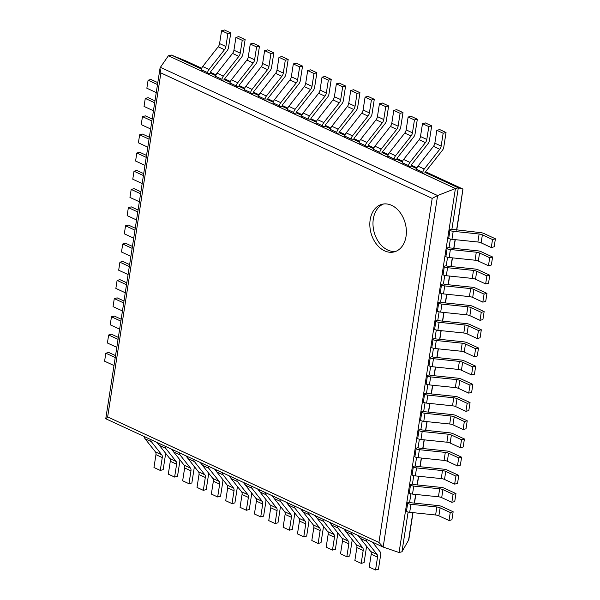 <?xml version="1.0" encoding="UTF-8"?>
<svg xmlns="http://www.w3.org/2000/svg" width="600" height="600" viewBox="0 0 600 600"><rect width="100%" height="100%" fill="white"/><g stroke="black" fill="none" stroke-linecap="round" stroke-linejoin="round"><path stroke-width="0.9" d="M201.45 69L171.278 55.043L185.985 60.96M230.775 32.918L227.888 33.66L221.572 30.735L224.46 30L230.775 32.918L228.51 47.535A4.327 2.573 -65.2 0 1 227.123 50.73L210.502 71.91L210.315 73.095L215.805 75.637M245.13 39.562L242.235 40.297L235.92 37.373L238.815 36.638L245.13 39.562L242.865 54.18A4.327 2.573 -65.2 0 1 241.47 57.367L224.85 78.547L224.663 79.74L230.153 82.275M259.478 46.2L256.59 46.935L250.275 44.01L253.163 43.275L259.478 46.2L257.212 60.818A4.327 2.573 -65.2 0 1 255.825 64.005L239.197 85.185L239.017 86.377L244.507 88.912M273.832 52.838L270.938 53.573L264.623 50.655L267.517 49.912L273.832 52.838L271.567 67.455A4.327 2.573 -65.2 0 1 270.173 70.642L253.553 91.823L253.365 93.015L258.855 95.55M288.18 59.475L285.293 60.21L278.978 57.293L281.865 56.55L288.18 59.475L285.915 74.093A4.327 2.573 -65.2 0 1 284.528 77.28L267.9 98.46L267.72 99.653L273.21 102.188M302.535 66.113L299.64 66.847L293.325 63.93L296.22 63.195L302.535 66.113L300.27 80.73A4.327 2.573 -65.2 0 1 298.875 83.918L282.255 105.097L282.067 106.29L287.558 108.825M316.882 72.75L313.995 73.485L307.68 70.567L310.567 69.832L316.882 72.75L314.618 87.367A4.327 2.573 -65.2 0 1 313.222 90.555L296.603 111.735L296.423 112.927L301.913 115.462M331.237 79.387L328.343 80.123L322.028 77.205L324.923 76.47L331.237 79.387L328.972 94.005A4.327 2.573 -65.2 0 1 327.577 97.2L310.957 118.373L310.77 119.565L316.26 122.108M345.585 86.025L342.697 86.767L336.382 83.843L339.27 83.108L345.585 86.025L343.32 100.642A4.327 2.573 -65.2 0 1 341.925 103.837L325.305 125.017L325.125 126.203L330.615 128.745M359.94 92.662L357.045 93.405L350.73 90.48L353.625 89.745L359.94 92.662L357.675 107.28A4.327 2.573 -65.2 0 1 356.28 110.475L339.66 131.655L339.472 132.84L344.962 135.382M374.288 99.3L371.4 100.042L365.085 97.118L367.972 96.382L374.288 99.3L372.022 113.925A4.327 2.573 -65.2 0 1 370.627 117.113L354.007 138.292L353.827 139.477L359.31 142.02M388.643 105.945L385.748 106.68L379.433 103.755L382.327 103.02L388.643 105.945L386.377 120.562A4.327 2.573 -65.2 0 1 384.982 123.75L368.362 144.93L368.175 146.123L373.665 148.657M402.99 112.583L400.103 113.317L393.787 110.392L396.675 109.657L402.99 112.583L400.725 127.2A4.327 2.573 -65.2 0 1 399.33 130.387L382.71 151.567L382.53 152.76L388.013 155.295M417.338 119.22L414.45 119.955L408.135 117.038L411.03 116.295L417.338 119.22L415.08 133.837A4.327 2.573 -65.2 0 1 413.685 137.025L397.065 158.205L396.877 159.398L402.368 161.933M431.692 125.858L428.805 126.593L422.49 123.675L425.377 122.933L431.692 125.858L429.428 140.475A4.327 2.573 -65.2 0 1 428.033 143.663L411.412 164.843L411.232 166.035L416.715 168.57M446.04 132.495L443.153 133.23L436.838 130.312L439.732 129.578L446.04 132.495L443.783 147.113A4.327 2.573 -65.2 0 1 442.388 150.3L425.768 171.48L425.58 172.672L458.303 187.808L462.975 189.083L456.743 230.145M171.278 55.043L168.39 55.778L455.415 188.542L437.595 195.548L432.188 198.405L378.93 542.423L383.175 547.058L399.067 552.518L401.955 551.783L408.817 539.722L413.01 512.64M491.28 247.545L481.14 242.85L482.377 234.847L492.518 239.535L491.28 247.545L494.168 246.803L495.405 238.8L483.877 233.468A4.327 1.515 8.8 0 0 480.615 232.627L451.882 229.298L458.303 187.808L455.415 188.542L399.067 552.518M450.368 239.048L449.062 247.5L450 247.935L477.803 250.83A4.327 1.515 8.8 0 1 481.065 251.663L492.592 256.995L491.355 265.005L488.46 265.74L489.697 257.73L479.565 253.042A4.327 1.515 8.8 0 0 476.295 252.202L450.375 249.51A4.327 1.515 -171.2 0 1 447.112 248.67L445.868 256.68A4.327 1.515 -171.2 0 0 449.138 257.513L475.058 260.212L476.295 252.202M447.555 257.243L446.243 265.695L447.18 266.13L474.982 269.025A4.327 1.515 8.8 0 1 478.245 269.865L489.772 275.197L488.535 283.2L485.647 283.942L486.885 275.933L476.745 271.245A4.327 1.515 8.8 0 0 473.482 270.405L447.555 267.705A4.327 1.515 -171.2 0 1 444.293 266.873L443.055 274.875A4.327 1.515 -171.2 0 0 446.317 275.715L472.237 278.415L473.482 270.405M444.735 275.445L443.43 283.897L444.368 284.332L472.162 287.22A4.327 1.515 8.8 0 1 475.433 288.06L486.96 293.392L485.715 301.403L482.827 302.138L484.065 294.127L473.925 289.44A4.327 1.515 8.8 0 0 470.662 288.6L444.743 285.907A4.327 1.515 -171.2 0 1 441.472 285.067L440.235 293.077A4.327 1.515 -171.2 0 0 443.498 293.91L469.425 296.61L470.662 288.6M441.915 293.64L440.61 302.093L441.548 302.528L469.35 305.423A4.327 1.515 8.8 0 1 472.612 306.263L484.14 311.595L482.903 319.597L480.007 320.332L481.252 312.33L471.112 307.642A4.327 1.515 8.8 0 0 467.842 306.803L441.923 304.103A4.327 1.515 -171.2 0 1 438.66 303.263L437.415 311.272A4.327 1.515 -171.2 0 0 440.685 312.112L466.605 314.812L467.842 306.803M439.103 311.843L437.79 320.295L438.728 320.73L466.53 323.618A4.327 1.515 8.8 0 1 469.793 324.457L481.32 329.79L480.082 337.8L477.195 338.535L478.433 330.525L468.293 325.837A4.327 1.515 8.8 0 0 465.03 324.998L439.103 322.305A4.327 1.515 -171.2 0 1 435.84 321.465L434.603 329.475A4.327 1.515 -171.2 0 0 437.865 330.308L463.793 333.007L465.03 324.998M436.283 330.038L434.978 338.49L435.915 338.925L463.71 341.82A4.327 1.515 8.8 0 1 466.98 342.66L478.507 347.993L477.263 355.995L474.375 356.73L475.612 348.728L465.472 344.04A4.327 1.515 8.8 0 0 462.21 343.2L436.29 340.5A4.327 1.515 -171.2 0 1 433.02 339.66L431.783 347.67A4.327 1.515 -171.2 0 0 435.045 348.51L460.972 351.21L462.21 343.2M433.47 348.24L432.158 356.692L433.095 357.127L460.897 360.015A4.327 1.515 8.8 0 1 464.16 360.855L475.688 366.188L474.45 374.197L471.555 374.933L472.8 366.923L462.66 362.235A4.327 1.515 8.8 0 0 459.397 361.395L433.47 358.702A4.327 1.515 -171.2 0 1 430.207 357.862L428.97 365.873A4.327 1.515 -171.2 0 0 432.232 366.705L458.153 369.405L459.397 361.395M430.65 366.435L429.338 374.888L430.283 375.322L458.077 378.218A4.327 1.515 8.8 0 1 461.34 379.058L472.868 384.39L471.63 392.393L468.743 393.127L469.98 385.125L459.84 380.438A4.327 1.515 8.8 0 0 456.577 379.597L430.65 376.897A4.327 1.515 -171.2 0 1 427.388 376.058L426.15 384.067A4.327 1.515 -171.2 0 0 429.412 384.908L455.34 387.6L456.577 379.597M427.83 384.638L426.525 393.09L427.463 393.525L455.257 396.412A4.327 1.515 8.8 0 1 458.528 397.252L470.055 402.585L468.81 410.595L465.923 411.33L467.16 403.32L457.028 398.632A4.327 1.515 8.8 0 0 453.757 397.793L427.838 395.1A4.327 1.515 -171.2 0 1 424.575 394.26L423.33 402.27A4.327 1.515 -171.2 0 0 426.6 403.103L452.52 405.803L453.757 397.793M425.018 402.832L423.705 411.285L424.643 411.72L452.445 414.615A4.327 1.515 8.8 0 1 455.707 415.455L467.235 420.787L465.998 428.79L463.103 429.525L464.347 421.522L454.207 416.827A4.327 1.515 8.8 0 0 450.945 415.995L425.018 413.295A4.327 1.515 -171.2 0 1 421.755 412.455L420.518 420.465A4.327 1.515 -171.2 0 0 423.78 421.305L449.7 423.998L450.945 415.995M422.197 421.035L420.885 429.487L421.83 429.923L449.625 432.81A4.327 1.515 8.8 0 1 452.888 433.65L464.415 438.982L463.178 446.993L460.29 447.728L461.528 439.717L451.388 435.03A4.327 1.515 8.8 0 0 448.125 434.19L422.205 431.498A4.327 1.515 -171.2 0 1 418.935 430.658L417.697 438.668A4.327 1.515 -171.2 0 0 420.96 439.5L446.888 442.2L448.125 434.19M419.377 439.23L418.072 447.683L419.01 448.118L446.812 451.013A4.327 1.515 8.8 0 1 450.075 451.853L461.603 457.185L460.357 465.188L457.47 465.923L458.707 457.92L448.575 453.225A4.327 1.515 8.8 0 0 445.305 452.393L419.385 449.692A4.327 1.515 -171.2 0 1 416.123 448.853L414.877 456.862A4.327 1.515 -171.2 0 0 418.147 457.702L444.067 460.395L445.305 452.393M416.565 457.433L415.252 465.885L416.19 466.32L443.993 469.207A4.327 1.515 8.8 0 1 447.255 470.048L458.783 475.38L457.545 483.39L454.65 484.125L455.895 476.115L445.755 471.428A4.327 1.515 8.8 0 0 442.493 470.588L416.565 467.895A4.327 1.515 -171.2 0 1 413.303 467.055L412.065 475.065A4.327 1.515 -171.2 0 0 415.327 475.897L441.248 478.597L442.493 470.588M413.745 475.627L412.44 484.08L413.377 484.515L441.173 487.41A4.327 1.515 8.8 0 1 444.442 488.25L455.963 493.575L454.725 501.585L451.838 502.32L453.075 494.317L442.935 489.623A4.327 1.515 8.8 0 0 439.673 488.79L413.752 486.09A4.327 1.515 -171.2 0 1 410.482 485.25L409.245 493.26A4.327 1.515 -171.2 0 0 412.507 494.1L438.435 496.793L439.673 488.79M410.925 493.83L409.62 502.283L410.558 502.717L438.36 505.605A4.327 1.515 8.8 0 1 441.623 506.445L453.15 511.778L451.912 519.787L449.018 520.523L450.255 512.513L440.123 507.825A4.327 1.515 8.8 0 0 436.853 506.985L410.933 504.293A4.327 1.515 -171.2 0 1 407.67 503.452L406.425 511.463A4.327 1.515 -171.2 0 0 409.695 512.295L435.615 514.995L436.853 506.985M408.112 512.025L401.955 551.783M168.39 55.778L160.395 67.328L159.998 68.422L160.898 72.915L432.188 198.405M105.983 418.838L107.648 416.933L378.93 542.423M384.585 250.837A24.57 17.797 -104.3 0 0 394.178 251.903A24.57 17.797 -104.3 0 0 405.345 223.695A24.57 17.797 -104.3 0 0 382.035 204.278A24.57 17.797 -104.3 0 0 369.87 226.065A24.57 17.797 -104.3 0 0 384.585 250.837M383.632 203.97A24.57 17.797 -104.3 0 0 373.103 226.365A24.57 17.797 -104.3 0 0 387.735 250.035A24.57 17.797 -104.3 0 0 395.722 251.4M443.153 133.23L441.165 146.085A4.327 2.573 -65.2 0 1 439.77 149.28L424.268 169.028A4.327 2.573 114.8 0 0 422.873 172.222L422.692 173.407L425.58 172.672M436.838 130.312L434.85 143.167A4.327 2.573 -65.2 0 1 433.455 146.355L417.952 166.11A4.327 2.573 114.8 0 0 416.558 169.297L416.377 170.49L422.692 173.407M371.212 554.22L377.528 557.145L375.54 570L369.225 567.082L371.212 554.22A4.327 2.573 114.8 0 0 370.733 551.513L360.33 538.365A4.327 2.573 -65.2 0 1 359.782 536.257M372.435 542.107L380.212 551.933A4.327 2.573 114.8 0 1 380.692 554.648L378.428 569.265L375.54 570M377.528 557.145A4.327 2.573 114.8 0 0 377.048 554.43L366.645 541.283A4.327 2.573 -65.2 0 1 366.097 539.183M428.805 126.593L426.81 139.447A4.327 2.573 -65.2 0 1 425.415 142.642L409.92 162.39A4.327 2.573 114.8 0 0 408.525 165.578L408.338 166.77L411.232 166.035M422.49 123.675L420.495 136.53A4.327 2.573 -65.2 0 1 419.1 139.718L403.605 159.472A4.327 2.573 114.8 0 0 402.21 162.66L402.022 163.852L408.338 166.77M356.865 547.582L363.18 550.507L361.185 563.362L354.87 560.438L356.865 547.582A4.327 2.573 114.8 0 0 356.385 544.875L345.975 531.727A4.327 2.573 -65.2 0 1 345.435 529.62M366.067 545.618A4.327 2.573 114.8 0 1 366.337 548.01L364.08 562.627L361.185 563.362M360.12 538.043L358.08 535.47M363.18 550.507A4.327 2.573 114.8 0 0 362.7 547.793L352.29 534.645A4.327 2.573 -65.2 0 1 351.75 532.537M414.45 119.955L412.463 132.81A4.327 2.573 -65.2 0 1 411.067 136.005L395.565 155.752A4.327 2.573 114.8 0 0 394.17 158.94L393.99 160.132L396.877 159.398M408.135 117.038L406.147 129.892A4.327 2.573 -65.2 0 1 404.752 133.08L389.25 152.835A4.327 2.573 114.8 0 0 387.862 156.023L387.675 157.215L393.99 160.132M342.51 540.945L348.825 543.87L346.837 556.725L340.522 553.8L342.51 540.945A4.327 2.573 114.8 0 0 342.03 538.237L331.627 525.09A4.327 2.573 -65.2 0 1 331.08 522.982M351.712 538.98A4.327 2.573 114.8 0 1 351.99 541.373L349.725 555.99L346.837 556.725M345.765 531.405L343.733 528.832M348.825 543.87A4.327 2.573 114.8 0 0 348.345 541.155L337.942 528.007A4.327 2.573 -65.2 0 1 337.395 525.9M400.103 113.317L398.107 126.172A4.327 2.573 -65.2 0 1 396.713 129.36L381.218 149.115A4.327 2.573 114.8 0 0 379.822 152.303L379.635 153.495L382.53 152.76M393.787 110.392L391.793 123.255A4.327 2.573 -65.2 0 1 390.397 126.442L374.903 146.19A4.327 2.573 114.8 0 0 373.507 149.385L373.32 150.57L379.635 153.495M328.163 534.308L334.478 537.232L332.483 550.088L326.168 547.162L328.163 534.308A4.327 2.573 114.8 0 0 327.683 531.592L317.272 518.452A4.327 2.573 -65.2 0 1 316.733 516.345M337.365 532.342A4.327 2.573 114.8 0 1 337.635 534.727L335.377 549.345L332.483 550.088M331.418 524.768L329.377 522.195M334.478 537.232A4.327 2.573 114.8 0 0 333.998 534.518L323.587 521.37A4.327 2.573 -65.2 0 1 323.048 519.263M385.748 106.68L383.76 119.535A4.327 2.573 -65.2 0 1 382.365 122.722L366.862 142.477A4.327 2.573 114.8 0 0 365.468 145.665L365.288 146.858L368.175 146.123M379.433 103.755L377.445 116.618A4.327 2.573 -65.2 0 1 376.05 119.805L360.548 139.553A4.327 2.573 114.8 0 0 359.16 142.748L358.972 143.933L365.288 146.858M313.808 527.67L320.123 530.588L318.135 543.45L311.82 540.525L313.808 527.67A4.327 2.573 114.8 0 0 313.327 524.955L302.925 511.808A4.327 2.573 -65.2 0 1 302.377 509.707M323.017 525.697A4.327 2.573 114.8 0 1 323.288 528.09L321.022 542.707L318.135 543.45M317.062 518.13L315.03 515.558M320.123 530.588A4.327 2.573 114.8 0 0 319.642 527.88L309.24 514.732A4.327 2.573 -65.2 0 1 308.692 512.625M371.4 100.042L369.405 112.898A4.327 2.573 -65.2 0 1 368.01 116.085L352.515 135.84A4.327 2.573 114.8 0 0 351.12 139.028L350.933 140.22L353.827 139.477M365.085 97.118L363.09 109.972A4.327 2.573 -65.2 0 1 361.702 113.167L346.2 132.915A4.327 2.573 114.8 0 0 344.805 136.11L344.625 137.295L350.933 140.22M299.46 521.033L305.775 523.95L303.78 536.805L297.465 533.888L299.46 521.033A4.327 2.573 114.8 0 0 298.98 518.317L288.57 505.17A4.327 2.573 -65.2 0 1 288.03 503.07M308.663 519.06A4.327 2.573 114.8 0 1 308.933 521.452L306.675 536.07L303.78 536.805M302.715 511.493L300.675 508.92M305.775 523.95A4.327 2.573 114.8 0 0 305.295 521.243L294.885 508.095A4.327 2.573 -65.2 0 1 294.345 505.987M357.045 93.405L355.058 106.26A4.327 2.573 -65.2 0 1 353.663 109.448L338.16 129.203A4.327 2.573 114.8 0 0 336.772 132.39L336.585 133.583L339.472 132.84M350.73 90.48L348.743 103.335A4.327 2.573 -65.2 0 1 347.347 106.53L331.845 126.278A4.327 2.573 114.8 0 0 330.457 129.465L330.27 130.657L336.585 133.583M285.105 514.395L291.42 517.312L289.433 530.168L283.118 527.25L285.105 514.395A4.327 2.573 114.8 0 0 284.625 511.68L274.222 498.533A4.327 2.573 -65.2 0 1 273.683 496.425M294.315 512.423A4.327 2.573 114.8 0 1 294.585 514.815L292.32 529.433L289.433 530.168M288.368 504.855L286.327 502.283M291.42 517.312A4.327 2.573 114.8 0 0 290.94 514.605L280.538 501.457A4.327 2.573 -65.2 0 1 279.99 499.35M342.697 86.767L340.702 99.623A4.327 2.573 -65.2 0 1 339.308 102.81L323.812 122.558A4.327 2.573 114.8 0 0 322.418 125.752L322.23 126.938L325.125 126.203M336.382 83.843L334.388 96.698A4.327 2.573 -65.2 0 1 333 99.892L317.498 119.64A4.327 2.573 114.8 0 0 316.103 122.828L315.923 124.02L322.23 126.938M270.757 507.757L277.072 510.675L275.077 523.53L268.763 520.612L270.757 507.757A4.327 2.573 114.8 0 0 270.278 505.043L259.868 491.895A4.327 2.573 -65.2 0 1 259.327 489.787M279.96 505.785A4.327 2.573 114.8 0 1 280.23 508.178L277.972 522.795L275.077 523.53M274.013 498.217L271.972 495.638M277.072 510.675A4.327 2.573 114.8 0 0 276.593 507.96L266.183 494.82A4.327 2.573 -65.2 0 1 265.642 492.713M328.343 80.123L326.355 92.985A4.327 2.573 -65.2 0 1 324.96 96.172L309.457 115.92A4.327 2.573 114.8 0 0 308.07 119.115L307.882 120.3L310.77 119.565M322.028 77.205L320.04 90.06A4.327 2.573 -65.2 0 1 318.645 93.255L303.142 113.002A4.327 2.573 114.8 0 0 301.755 116.19L301.567 117.382L307.882 120.3M256.403 501.12L262.718 504.037L260.73 516.893L254.415 513.975L256.403 501.12A4.327 2.573 114.8 0 0 255.923 498.405L245.52 485.257A4.327 2.573 -65.2 0 1 244.98 483.15M265.612 499.147A4.327 2.573 114.8 0 1 265.882 501.54L263.618 516.158L260.73 516.893M259.665 491.572L257.625 489M262.718 504.037A4.327 2.573 114.8 0 0 262.237 501.322L251.835 488.183A4.327 2.573 -65.2 0 1 251.288 486.075M313.995 73.485L312 86.34A4.327 2.573 -65.2 0 1 310.605 89.535L295.11 109.282A4.327 2.573 114.8 0 0 293.715 112.477L293.535 113.663L296.423 112.927M307.68 70.567L305.685 83.422A4.327 2.573 -65.2 0 1 304.298 86.61L288.795 106.365A4.327 2.573 114.8 0 0 287.4 109.552L287.22 110.745L293.535 113.663M242.055 494.475L248.37 497.4L246.375 510.255L240.06 507.338L242.055 494.475A4.327 2.573 114.8 0 0 241.575 491.768L231.165 478.62A4.327 2.573 -65.2 0 1 230.625 476.513M251.257 492.51A4.327 2.573 114.8 0 1 251.528 494.903L249.27 509.52L246.375 510.255M245.31 484.935L243.27 482.362M248.37 497.4A4.327 2.573 114.8 0 0 247.89 494.685L237.48 481.537A4.327 2.573 -65.2 0 1 236.94 479.438M299.64 66.847L297.653 79.703A4.327 2.573 -65.2 0 1 296.257 82.898L280.755 102.645A4.327 2.573 114.8 0 0 279.368 105.833L279.18 107.025L282.067 106.29M293.325 63.93L291.337 76.785A4.327 2.573 -65.2 0 1 289.942 79.972L274.447 99.727A4.327 2.573 114.8 0 0 273.053 102.915L272.865 104.108L279.18 107.025M227.7 487.838L234.015 490.763L232.028 503.618L225.712 500.7L227.7 487.838A4.327 2.573 114.8 0 0 227.22 485.13L216.817 471.982A4.327 2.573 -65.2 0 1 216.278 469.875M236.91 485.873A4.327 2.573 114.8 0 1 237.18 488.265L234.915 502.882L232.028 503.618M230.962 478.298L228.923 475.725M234.015 490.763A4.327 2.573 114.8 0 0 233.535 488.048L223.132 474.9A4.327 2.573 -65.2 0 1 222.593 472.793M285.293 60.21L283.298 73.065A4.327 2.573 -65.2 0 1 281.91 76.26L266.407 96.007A4.327 2.573 114.8 0 0 265.013 99.195L264.832 100.387L267.72 99.653M278.978 57.293L276.983 70.148A4.327 2.573 -65.2 0 1 275.595 73.335L260.093 93.09A4.327 2.573 114.8 0 0 258.697 96.278L258.517 97.47L264.832 100.387M213.353 481.2L219.667 484.125L217.673 496.98L211.358 494.055L213.353 481.2A4.327 2.573 114.8 0 0 212.873 478.493L202.462 465.345A4.327 2.573 -65.2 0 1 201.923 463.237M222.555 479.235A4.327 2.573 114.8 0 1 222.825 481.627L220.567 496.245L217.673 496.98M216.608 471.66L214.567 469.088M219.667 484.125A4.327 2.573 114.8 0 0 219.188 481.41L208.778 468.263A4.327 2.573 -65.2 0 1 208.237 466.155M270.938 53.573L268.95 66.427A4.327 2.573 -65.2 0 1 267.555 69.623L252.053 89.37A4.327 2.573 114.8 0 0 250.665 92.558L250.478 93.75L253.365 93.015M264.623 50.655L262.635 63.51A4.327 2.573 -65.2 0 1 261.24 66.698L245.745 86.445A4.327 2.573 114.8 0 0 244.35 89.64L244.163 90.832L250.478 93.75M198.998 474.562L205.312 477.487L203.325 490.342L197.01 487.418L198.998 474.562A4.327 2.573 114.8 0 0 198.517 471.847L188.115 458.707A4.327 2.573 -65.2 0 1 187.575 456.6M208.208 472.597A4.327 2.573 114.8 0 1 208.478 474.982L206.212 489.607L203.325 490.342M202.26 465.022L200.22 462.45M205.312 477.487A4.327 2.573 114.8 0 0 204.833 474.772L194.43 461.625A4.327 2.573 -65.2 0 1 193.89 459.518M256.59 46.935L254.595 59.79A4.327 2.573 -65.2 0 1 253.208 62.977L237.705 82.733A4.327 2.573 114.8 0 0 236.31 85.92L236.13 87.113L239.017 86.377M250.275 44.01L248.288 56.873A4.327 2.573 -65.2 0 1 246.892 60.06L231.39 79.808A4.327 2.573 114.8 0 0 229.995 83.002L229.815 84.188L236.13 87.113M184.65 467.925L190.965 470.842L188.97 483.705L182.663 480.78L184.65 467.925A4.327 2.573 114.8 0 0 184.17 465.21L173.76 452.07A4.327 2.573 -65.2 0 1 173.22 449.963M193.853 465.952A4.327 2.573 114.8 0 1 194.13 468.345L191.865 482.963L188.97 483.705M187.905 458.385L185.873 455.812M190.965 470.842A4.327 2.573 114.8 0 0 190.485 468.135L180.075 454.987A4.327 2.573 -65.2 0 1 179.535 452.88M242.235 40.297L240.248 53.153A4.327 2.573 -65.2 0 1 238.853 56.34L223.358 76.095A4.327 2.573 114.8 0 0 221.962 79.282L221.775 80.475L224.663 79.74M235.92 37.373L233.933 50.235A4.327 2.573 -65.2 0 1 232.538 53.422L217.042 73.17A4.327 2.573 114.8 0 0 215.647 76.365L215.46 77.55L221.775 80.475M170.295 461.287L176.61 464.205L174.623 477.067L168.308 474.143L170.295 461.287A4.327 2.573 114.8 0 0 169.815 458.572L159.413 445.425A4.327 2.573 -65.2 0 1 158.873 443.325M179.505 459.315A4.327 2.573 114.8 0 1 179.775 461.707L177.51 476.325L174.623 477.067M173.558 451.748L171.517 449.175M176.61 464.205A4.327 2.573 114.8 0 0 176.13 461.498L165.727 448.35A4.327 2.573 -65.2 0 1 165.188 446.243M227.888 33.66L225.892 46.515A4.327 2.573 -65.2 0 1 224.505 49.703L209.002 69.457A4.327 2.573 114.8 0 0 207.608 72.645L207.428 73.838L210.315 73.095M221.572 30.735L219.585 43.59A4.327 2.573 -65.2 0 1 218.19 46.785L202.688 66.532A4.327 2.573 114.8 0 0 201.292 69.727L201.112 70.912L207.428 73.838M155.947 454.65L162.262 457.567L160.267 470.423L153.96 467.505L155.947 454.65A4.327 2.573 114.8 0 0 155.468 451.935L145.058 438.787A4.327 2.573 -65.2 0 1 144.517 436.688M165.15 452.678A4.327 2.573 114.8 0 1 165.428 455.07L163.163 469.688L160.267 470.423M159.203 445.11L157.17 442.537M162.262 457.567A4.327 2.573 114.8 0 0 161.782 454.86L151.373 441.713A4.327 2.573 -65.2 0 1 150.833 439.605M495.405 238.8L492.518 239.535M451.882 229.298L448.987 230.04L449.925 230.475L448.688 238.478A4.327 1.515 -171.2 0 0 451.95 239.317L477.877 242.017L479.115 234.007L453.195 231.308A4.327 1.515 -171.2 0 1 449.925 230.475M482.377 234.847A4.327 1.515 8.8 0 0 479.115 234.007M481.14 242.85A4.327 1.515 8.8 0 0 477.877 242.017M448.987 230.04L447.75 238.042L448.688 238.478M157.5 84.562L148.087 80.213L150.983 79.477L157.8 82.627M148.087 80.213L146.85 88.222L156.255 92.573M492.592 256.995L489.697 257.73M449.062 247.5L446.175 248.235L447.112 248.67M475.058 260.212A4.327 1.515 8.8 0 1 478.32 261.053L488.46 265.74M446.175 248.235L444.93 256.245L445.868 256.68M154.68 102.765L145.275 98.415L148.163 97.68L154.98 100.83M145.275 98.415L144.038 106.425L153.442 110.775M489.772 275.197L486.885 275.933M446.243 265.695L443.355 266.438L444.293 266.873M472.237 278.415A4.327 1.515 8.8 0 1 475.507 279.248L485.647 283.942M443.355 266.438L442.118 274.44L443.055 274.875M151.86 120.96L142.455 116.61L145.35 115.875L152.16 119.025M142.455 116.61L141.218 124.62L150.623 128.97M486.96 293.392L484.065 294.127M443.43 283.897L440.535 284.632L441.472 285.067M469.425 296.61A4.327 1.515 8.8 0 1 472.688 297.45L482.827 302.138M440.535 284.632L439.298 292.642L440.235 293.077M149.047 139.163L139.642 134.812L142.53 134.078L149.347 137.227M139.642 134.812L138.398 142.815L147.803 147.172M484.14 311.595L481.252 312.33M440.61 302.093L437.722 302.835L438.66 303.263M466.605 314.812A4.327 1.515 8.8 0 1 469.868 315.645L480.007 320.332M437.722 302.835L436.478 310.837L437.415 311.272M146.227 157.358L136.822 153.007L139.71 152.273L146.528 155.422M136.822 153.007L135.585 161.017L144.99 165.368M481.32 329.79L478.433 330.525M437.79 320.295L434.903 321.03L435.84 321.465M463.793 333.007A4.327 1.515 8.8 0 1 467.055 333.847L477.195 338.535M434.903 321.03L433.665 329.04L434.603 329.475M143.407 175.56L134.002 171.21L136.898 170.475L143.708 173.625M134.002 171.21L132.765 179.212L142.17 183.57M478.507 347.993L475.612 348.728M434.978 338.49L432.082 339.233L433.02 339.66M460.972 351.21A4.327 1.515 8.8 0 1 464.235 352.043L474.375 356.73M432.082 339.233L430.845 347.235L431.783 347.67M140.595 193.755L131.19 189.405L134.078 188.67L140.895 191.82M131.19 189.405L129.945 197.415L139.35 201.765M475.688 366.188L472.8 366.923M432.158 356.692L429.27 357.428L430.207 357.862M458.153 369.405A4.327 1.515 8.8 0 1 461.423 370.245L471.555 374.933M429.27 357.428L428.025 365.438L428.97 365.873M137.775 211.958L128.37 207.608L131.257 206.873L138.075 210.022M128.37 207.608L127.132 215.61L136.538 219.968M472.868 384.39L469.98 385.125M429.338 374.888L426.45 375.63L427.388 376.058M455.34 387.6A4.327 1.515 8.8 0 1 458.603 388.44L468.743 393.127M426.45 375.63L425.213 383.632L426.15 384.067M134.955 230.153L125.55 225.803L128.445 225.067L135.255 228.218M125.55 225.803L124.312 233.812L133.718 238.163M470.055 402.585L467.16 403.32M426.525 393.09L423.63 393.825L424.575 394.26M452.52 405.803A4.327 1.515 8.8 0 1 455.783 406.643L465.923 411.33M423.63 393.825L422.393 401.835L423.33 402.27M132.142 248.355L122.738 244.005L125.625 243.27L132.442 246.42M122.738 244.005L121.493 252.007L130.905 256.365M467.235 420.787L464.347 421.522M423.705 411.285L420.817 412.028L421.755 412.455M449.7 423.998A4.327 1.515 8.8 0 1 452.97 424.838L463.103 429.525M420.817 412.028L419.572 420.03L420.518 420.465M129.322 266.55L119.917 262.2L122.805 261.465L129.623 264.615M119.917 262.2L118.68 270.21L128.085 274.56M464.415 438.982L461.528 439.717M420.885 429.487L417.998 430.222L418.935 430.658M446.888 442.2A4.327 1.515 8.8 0 1 450.15 443.04L460.29 447.728M417.998 430.222L416.76 438.232L417.697 438.668M126.51 284.752L117.097 280.403L119.993 279.668L126.802 282.817M117.097 280.403L115.86 288.405L125.265 292.763M461.603 457.185L458.707 457.92M418.072 447.683L415.178 448.425L416.123 448.853M444.067 460.395A4.327 1.515 8.8 0 1 447.33 461.235L457.47 465.923M415.178 448.425L413.94 456.428L414.877 456.862M123.69 302.947L114.285 298.597L117.172 297.862L123.99 301.013M114.285 298.597L113.04 306.608L122.453 310.957M458.783 475.38L455.895 476.115M415.252 465.885L412.365 466.62L413.303 467.055M441.248 478.597A4.327 1.515 8.8 0 1 444.518 479.438L454.65 484.125M412.365 466.62L411.127 474.63L412.065 475.065M120.87 321.15L111.465 316.8L114.352 316.058L121.17 319.215M111.465 316.8L110.227 324.803L119.632 329.16M455.963 493.575L453.075 494.317M412.44 484.08L409.545 484.822L410.482 485.25M438.435 496.793A4.327 1.515 8.8 0 1 441.697 497.632L451.838 502.32M409.545 484.822L408.308 492.825L409.245 493.26M118.058 339.345L108.645 334.995L111.54 334.26L118.358 337.41M108.645 334.995L107.407 343.005L116.812 347.355M453.15 511.778L450.255 512.513M409.62 502.283L406.732 503.018L407.67 503.452M435.615 514.995A4.327 1.515 8.8 0 1 438.877 515.835L449.018 520.523M406.732 503.018L405.487 511.028L406.425 511.463M115.238 357.548L105.833 353.197L108.72 352.455L115.538 355.612M105.833 353.197L104.595 361.2L114 365.55M185.632 60.802L201.712 68.235L185.805 60.877M210.442 72.278L216.06 74.873L210.442 72.27M224.79 78.915L230.415 81.51L224.798 78.907M239.145 85.552L244.763 88.148L239.145 85.545M253.493 92.19L259.118 94.793L253.493 92.183M267.847 98.828L273.465 101.43L267.847 98.82M282.195 105.465L287.82 108.067L282.195 105.465M296.55 112.102L302.168 114.705L296.55 112.102M310.897 118.74L316.522 121.343L310.897 118.74M325.252 125.377L330.87 127.98L325.252 125.377M339.6 132.023L345.225 134.618L339.6 132.015M353.955 138.66L359.572 141.255L353.955 138.653M368.303 145.297L373.92 147.892L368.303 145.29M382.657 151.935L388.275 154.53L382.657 151.928M397.005 158.572L402.623 161.175L397.005 158.565M411.36 165.21L416.978 167.812L411.36 165.203M462.975 189.083L425.707 171.847L462.923 189.067L456.57 230.123M455.092 239.64L453.75 248.325M452.28 257.843L450.938 266.52M449.46 276.038L448.118 284.722M446.64 294.24L445.298 302.918M443.827 312.435L442.485 321.12M441.007 330.638L439.665 339.315M438.195 348.832L436.845 357.517M435.375 367.035L434.033 375.712M432.555 385.23L431.213 393.915M429.743 403.433L428.393 412.11M426.923 421.627L425.58 430.312M424.103 439.83L422.76 448.507M421.29 458.025L419.947 466.71M418.47 476.228L417.127 484.905M415.65 494.423L414.308 503.107M412.838 512.625L408.487 540.697M160.395 67.328L437.595 195.548L383.175 547.058M160.898 72.915L107.648 416.933M434.85 143.167L441.165 146.085M433.455 146.355L439.77 149.28M417.952 166.11L424.268 169.028M416.558 169.297L422.873 172.222M370.733 551.513L377.048 554.43M360.33 538.365L366.645 541.283M420.495 136.53L426.81 139.447M419.1 139.718L425.415 142.642M403.605 159.472L409.92 162.39M402.21 162.66L408.525 165.578M356.385 544.875L362.7 547.793M345.975 531.727L352.29 534.645M406.147 129.892L412.463 132.81M404.752 133.08L411.067 136.005M389.25 152.835L395.565 155.752M387.862 156.023L394.17 158.94M342.03 538.237L348.345 541.155M331.627 525.09L337.942 528.007M391.793 123.255L398.107 126.172M390.397 126.442L396.713 129.36M374.903 146.19L381.218 149.115M373.507 149.385L379.822 152.303M327.683 531.592L333.998 534.518M317.272 518.452L323.587 521.37M377.445 116.618L383.76 119.535M376.05 119.805L382.365 122.722M360.548 139.553L366.862 142.477M359.16 142.748L365.468 145.665M313.327 524.955L319.642 527.88M302.925 511.808L309.24 514.732M363.09 109.972L369.405 112.898M361.702 113.167L368.01 116.085M346.2 132.915L352.515 135.84M344.805 136.11L351.12 139.028M298.98 518.317L305.295 521.243M288.57 505.17L294.885 508.095M348.743 103.335L355.058 106.26M347.347 106.53L353.663 109.448M331.845 126.278L338.16 129.203M330.457 129.465L336.772 132.39M284.625 511.68L290.94 514.605M274.222 498.533L280.538 501.457M334.388 96.698L340.702 99.623M333 99.892L339.308 102.81M317.498 119.64L323.812 122.558M316.103 122.828L322.418 125.752M270.278 505.043L276.593 507.96M259.868 491.895L266.183 494.82M320.04 90.06L326.355 92.985M318.645 93.255L324.96 96.172M303.142 113.002L309.457 115.92M301.755 116.19L308.07 119.115M255.923 498.405L262.237 501.322M245.52 485.257L251.835 488.183M305.685 83.422L312 86.34M304.298 86.61L310.605 89.535M288.795 106.365L295.11 109.282M287.4 109.552L293.715 112.477M241.575 491.768L247.89 494.685M231.165 478.62L237.48 481.537M291.337 76.785L297.653 79.703M289.942 79.972L296.257 82.898M274.447 99.727L280.755 102.645M273.053 102.915L279.368 105.833M227.22 485.13L233.535 488.048M216.817 471.982L223.132 474.9M276.983 70.148L283.298 73.065M275.595 73.335L281.91 76.26M260.093 93.09L266.407 96.007M258.697 96.278L265.013 99.195M212.873 478.493L219.188 481.41M202.462 465.345L208.778 468.263M262.635 63.51L268.95 66.427M261.24 66.698L267.555 69.623M245.745 86.445L252.053 89.37M244.35 89.64L250.665 92.558M198.517 471.847L204.833 474.772M188.115 458.707L194.43 461.625M248.288 56.873L254.595 59.79M246.892 60.06L253.208 62.977M231.39 79.808L237.705 82.733M229.995 83.002L236.31 85.92M184.17 465.21L190.485 468.135M173.76 452.07L180.075 454.987M233.933 50.235L240.248 53.153M232.538 53.422L238.853 56.34M217.042 73.17L223.358 76.095M215.647 76.365L221.962 79.282M169.815 458.572L176.13 461.498M159.413 445.425L165.727 448.35M219.585 43.59L225.892 46.515M218.19 46.785L224.505 49.703M202.688 66.532L209.002 69.457M201.292 69.727L207.608 72.645M155.468 451.935L161.782 454.86M145.058 438.787L151.373 441.713M453.195 231.308L451.95 239.317M478.32 261.053L479.565 253.042M450.375 249.51L449.138 257.513M475.507 279.248L476.745 271.245M447.555 267.705L446.317 275.715M472.688 297.45L473.925 289.44M444.743 285.907L443.498 293.91M469.868 315.645L471.112 307.642M441.923 304.103L440.685 312.112M467.055 333.847L468.293 325.837M439.103 322.305L437.865 330.308M464.235 352.043L465.472 344.04M436.29 340.5L435.045 348.51M461.423 370.245L462.66 362.235M433.47 358.702L432.232 366.705M458.603 388.44L459.84 380.438M430.65 376.897L429.412 384.908M455.783 406.643L457.028 398.632M427.838 395.1L426.6 403.103M452.97 424.838L454.207 416.827M425.018 413.295L423.78 421.305M450.15 443.04L451.388 435.03M422.205 431.498L420.96 439.5M447.33 461.235L448.575 453.225M419.385 449.692L418.147 457.702M444.518 479.438L445.755 471.428M416.565 467.895L415.327 475.897M441.697 497.632L442.935 489.623M413.752 486.09L412.507 494.1M438.877 515.835L440.123 507.825M410.933 504.293L409.695 512.295M455.265 239.663L453.923 248.34M452.452 257.858L451.11 266.543M449.632 276.06L448.29 284.737M446.82 294.255L445.47 302.94M444 312.457L442.658 321.135M441.18 330.653L439.838 339.337M438.368 348.855L437.018 357.532M435.548 367.05L434.205 375.735M432.728 385.252L431.385 393.93M429.915 403.447L428.565 412.132M427.095 421.65L425.752 430.327M424.275 439.845L422.933 448.53M421.463 458.048L420.12 466.725M418.643 476.243L417.3 484.928M415.822 494.445L414.48 503.123M159.998 68.422L105.78 418.635M105.877 418.808L382.845 546.923"/></g></svg>
